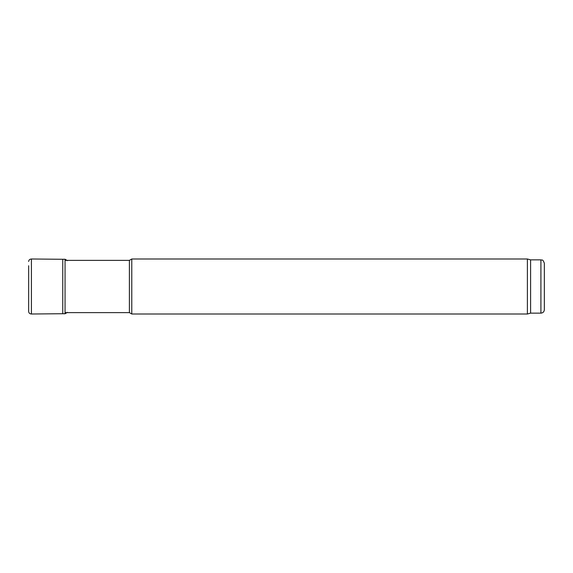 <?xml version="1.0" encoding="UTF-8"?>
<svg xmlns="http://www.w3.org/2000/svg" width="573" height="573" viewBox="0 0 573 573"><rect width="100%" height="100%" fill="white"/><g stroke="black" fill="none" stroke-linecap="round" stroke-linejoin="round"><path stroke-width="0.86" d="M65.05 260.371L129.398 260.371L129.398 312.629L65.05 312.629M129.398 312.629L131.776 314.004L131.776 258.996L129.398 260.371M544.35 309.707L544.35 263.294L544.35 309.707C544.149 311.798 543.003 312.944 540.912 313.144L530.598 313.144L527.389 314.004L131.776 314.004M527.389 314.004L527.389 258.996L131.776 258.996M530.598 313.144L530.598 259.856L527.389 258.996M28.671 265.743L28.65 311.49C28.822 313.051 29.746 313.889 31.422 314.004L31.422 258.996C29.746 259.111 28.822 259.949 28.65 261.51M67.478 312.357L65.05 313.753L65.05 259.247L67.478 260.643L65.05 259.247L62.758 259.275L62.758 313.725L31.422 314.004M540.912 313.144L540.912 259.856L530.598 259.856M540.912 259.856C541.958 260.593 542.588 258.444 544.35 263.294M62.758 259.275L31.422 258.996M65.05 313.753L62.758 313.725"/></g></svg>
